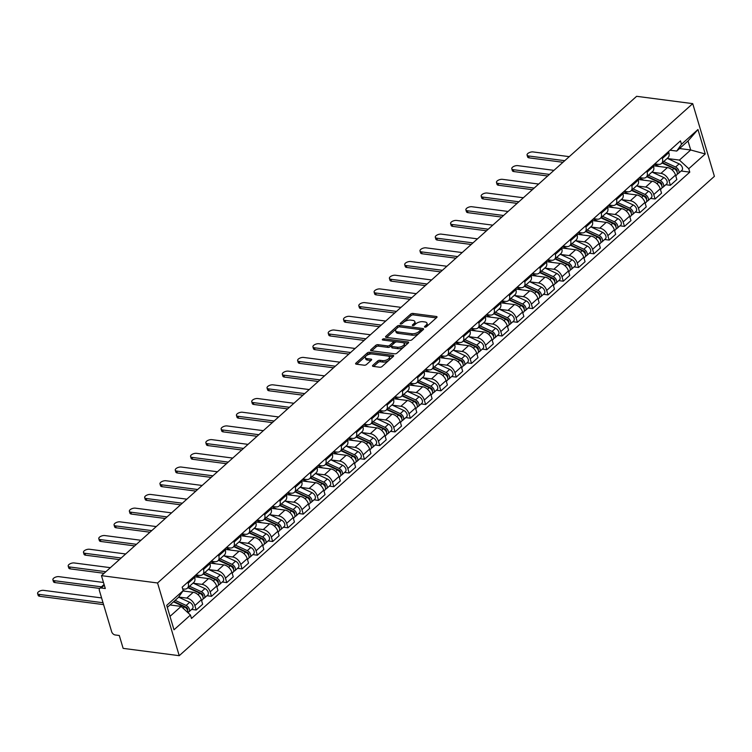 <?xml version="1.0" encoding="UTF-8"?>
<svg xmlns="http://www.w3.org/2000/svg" width="752" height="752" viewBox="0 0 752 752"><rect width="100%" height="100%" fill="white"/><g stroke="black" fill="none" stroke-linecap="round" stroke-linejoin="round"><path stroke-width="1.13" d="M424.918 327.176A1.175 0.536 -16.6 0 0 426.497 326.688L436.724 317.532A1.673 0.771 -16.6 0 0 437.025 316.883A1.673 0.771 -16.6 0 0 436.386 316.498L412.895 313.434A1.673 0.771 -16.6 0 0 410.63 314.129L400.402 323.285A1.175 0.536 -16.6 0 0 400.196 323.736A1.175 0.536 -16.6 0 0 400.647 324.009A1.175 0.536 -16.6 0 0 402.235 323.52L403.551 322.335A5.367 2.463 -16.6 0 1 410.808 320.126L412.763 320.38A5.367 2.463 -16.6 0 1 414.831 321.602A5.367 2.463 -16.6 0 1 413.863 323.68L412.538 324.873A1.175 0.536 -16.6 0 0 412.331 325.325A1.175 0.536 -16.6 0 0 412.782 325.588A1.175 0.536 -16.6 0 0 414.371 325.108L415.687 323.924A5.367 2.463 -16.6 0 1 422.944 321.706L424.899 321.969A5.367 2.463 -16.6 0 1 426.967 323.191A5.367 2.463 -16.6 0 1 425.999 325.268L424.673 326.453A1.175 0.536 -16.6 0 0 424.466 326.904A1.175 0.536 -16.6 0 0 424.918 327.176M372.813 365.34A1.673 0.771 -16.6 0 0 372.513 365.989A1.673 0.771 -16.6 0 0 373.152 366.374L379.741 367.23A1.673 0.771 -16.6 0 0 382.007 366.544L393.371 356.363A1.673 0.771 -16.6 0 0 393.672 355.715A1.673 0.771 -16.6 0 0 393.023 355.339L369.542 352.274A1.673 0.771 -16.6 0 0 367.277 352.961L355.912 363.131A1.673 0.771 -16.6 0 0 355.611 363.78A1.673 0.771 -16.6 0 0 356.26 364.165L364.222 365.209A1.673 0.771 -16.6 0 0 366.487 364.513L371.347 360.161A1.673 0.771 -16.6 0 0 371.648 359.512A1.673 0.771 -16.6 0 0 370.999 359.127L367.051 358.61A4.484 2.059 -16.6 0 1 365.331 357.585A4.484 2.059 -16.6 0 1 367.418 354.991A4.484 2.059 -16.6 0 1 372.202 354.004L387.665 356.016A4.484 2.059 -16.6 0 1 389.386 357.04A4.484 2.059 -16.6 0 1 387.308 359.644A4.484 2.059 -16.6 0 1 382.514 360.631L379.939 360.293A1.673 0.771 -16.6 0 0 377.673 360.988L372.813 365.34L373.124 366.365M157.553 582.979L101.464 575.656L636.624 96.312L692.724 103.635L157.553 582.979L179.23 655.688L714.4 176.344L692.724 103.635M409.68 340.421A1.673 0.771 -16.6 0 0 411.946 339.735L423.301 329.555A1.673 0.771 -16.6 0 0 423.602 328.906A1.673 0.771 -16.6 0 0 422.962 328.53L399.472 325.456A1.673 0.771 -16.6 0 0 397.206 326.152L385.851 336.323A1.673 0.771 -16.6 0 0 385.55 336.971A1.673 0.771 -16.6 0 0 386.19 337.357L409.68 340.421M384.545 340.252L384.112 338.814L407.988 341.934A1.673 0.771 -16.6 0 1 408.637 342.31A1.673 0.771 -16.6 0 1 408.336 342.959L396.981 353.139A1.673 0.771 -16.6 0 1 394.706 353.825L371.225 350.761L370.886 349.727A1.673 0.771 -16.6 0 0 370.576 350.376A1.673 0.771 -16.6 0 0 371.225 350.761M370.886 349.727L375.746 345.375A1.673 0.771 -16.6 0 1 378.012 344.679L387.534 345.929A1.673 0.771 -16.6 0 0 389.799 345.234L393.023 342.348A1.673 0.771 -16.6 0 0 393.324 341.699A1.673 0.771 -16.6 0 0 392.685 341.314L382.768 340.017A1.175 0.536 -16.6 0 1 382.317 339.754A1.175 0.536 -16.6 0 1 382.862 339.077A1.175 0.536 -16.6 0 1 384.112 338.814M101.464 575.656L105.299 588.525L101.172 587.989A3.412 2.171 -131.9 0 0 99.762 588.355A3.412 2.171 -131.9 0 0 99.386 590.546L111.653 631.708A3.412 2.171 -131.9 0 0 115.178 634.961L119.295 635.496L123.14 648.365L179.23 655.688M662.042 157.365L662.371 158.465A7.858 5.001 48.1 0 1 661.497 163.522L667.973 157.723A7.858 5.001 -131.9 0 0 668.848 152.665L668.519 151.575M652.416 172.255L660.942 173.374A7.858 5.001 48.1 0 1 669.045 180.856L675.522 175.066A7.858 5.001 -131.9 0 0 667.409 167.574L653.366 165.741M675.522 175.066L676.847 179.502L670.37 185.293L665.84 184.701M661.497 163.522A7.858 5.001 48.1 0 1 658.254 164.359L654.757 163.898M669.045 180.856L670.37 185.293M646.748 171.071L647.077 172.161A7.858 5.001 48.1 0 1 646.203 177.218L652.67 171.418A7.858 5.001 -131.9 0 0 653.544 166.371L653.225 165.271M650.546 198.406L655.077 198.998L661.544 193.198L660.228 188.761A7.858 5.001 -131.9 0 0 652.116 181.279L638.063 179.446M646.203 177.218A7.858 5.001 48.1 0 1 642.96 178.055L639.454 177.604M637.113 185.96L645.648 187.069A7.858 5.001 48.1 0 1 653.751 194.561L655.077 198.998M631.454 184.766L631.783 185.866A7.858 5.001 48.1 0 1 630.909 190.923L637.376 185.124A7.858 5.001 -131.9 0 0 638.251 180.066L637.922 178.976M635.243 212.102L639.783 212.694L646.25 206.903L644.925 202.467A7.858 5.001 -131.9 0 0 636.822 194.975L622.769 193.142M630.909 190.923A7.858 5.001 48.1 0 1 627.657 191.76L624.16 191.299M621.819 199.656L630.345 200.775A7.858 5.001 48.1 0 1 638.457 208.257L639.783 212.694M616.161 198.472L616.48 199.562A7.858 5.001 48.1 0 1 615.615 204.619L622.083 198.819A7.858 5.001 -131.9 0 0 622.957 193.772L622.628 192.672M619.949 225.807L624.48 226.399L630.956 220.599L629.631 216.162A7.858 5.001 -131.9 0 0 621.528 208.68L607.475 206.847M615.615 204.619A7.858 5.001 48.1 0 1 612.363 205.456L608.866 205.005M606.526 213.361L615.051 214.47A7.858 5.001 48.1 0 1 623.164 221.962L624.48 226.399M600.857 212.167L601.186 213.267A7.858 5.001 48.1 0 1 600.312 218.324L606.789 212.525A7.858 5.001 -131.9 0 0 607.663 207.467L607.334 206.377M604.655 239.503L609.186 240.095L615.662 234.304L614.337 229.868A7.858 5.001 -131.9 0 0 606.225 222.376L592.172 220.543M600.312 218.324A7.858 5.001 48.1 0 1 597.069 219.161L593.572 218.7M591.232 227.057L599.758 228.176A7.858 5.001 48.1 0 1 607.86 235.667L609.186 240.095M585.564 225.873L585.893 226.972A7.858 5.001 48.1 0 1 585.018 232.02L591.486 226.22A7.858 5.001 -131.9 0 0 592.36 221.173L592.04 220.073M589.361 253.208L593.892 253.8L600.359 248L599.043 243.563A7.858 5.001 -131.9 0 0 590.931 236.081L576.878 234.248M585.018 232.02A7.858 5.001 48.1 0 1 581.775 232.857L578.269 232.406M575.929 240.762L584.464 241.871A7.858 5.001 48.1 0 1 592.567 249.363L593.892 253.8M570.27 239.568L570.599 240.668A7.858 5.001 48.1 0 1 569.725 245.725L576.192 239.926A7.858 5.001 -131.9 0 0 577.066 234.868L576.737 233.778M574.058 266.904L578.598 267.496L585.065 261.705L583.74 257.269A7.858 5.001 -131.9 0 0 575.637 249.777L561.584 247.944M569.725 245.725A7.858 5.001 48.1 0 1 566.472 246.562L562.975 246.101M560.635 254.467L569.161 255.577A7.858 5.001 48.1 0 1 577.273 263.068L578.598 267.496M554.976 253.274L555.296 254.373A7.858 5.001 48.1 0 1 554.431 259.421L560.898 253.621A7.858 5.001 -131.9 0 0 561.772 248.574L561.443 247.474M558.764 280.609L563.295 281.201L569.772 275.401L568.446 270.964A7.858 5.001 -131.9 0 0 560.334 263.482L546.29 261.649M554.431 259.421A7.858 5.001 48.1 0 1 551.178 260.258L547.682 259.807M545.341 268.163L553.867 269.272A7.858 5.001 48.1 0 1 561.979 276.764L563.295 281.201M539.673 266.969L540.002 268.069A7.858 5.001 48.1 0 1 539.128 273.126L545.604 267.327A7.858 5.001 -131.9 0 0 546.478 262.269L546.149 261.179M543.47 294.305L548.001 294.897L554.478 289.106L553.152 284.67A7.858 5.001 -131.9 0 0 545.04 277.178L530.987 275.345M539.128 273.126A7.858 5.001 48.1 0 1 535.885 273.963L532.378 273.502M530.047 281.868L538.573 282.978A7.858 5.001 48.1 0 1 546.676 290.469L548.001 294.897M524.379 280.675L524.708 281.774A7.858 5.001 48.1 0 1 523.834 286.822L530.301 281.022A7.858 5.001 -131.9 0 0 531.175 275.975L530.856 274.875M528.177 308.01L532.707 308.602L539.175 302.802L537.859 298.365A7.858 5.001 -131.9 0 0 529.746 290.883L515.693 289.05M523.834 286.822A7.858 5.001 48.1 0 1 520.591 287.659L517.085 287.208M514.744 295.564L523.279 296.673A7.858 5.001 48.1 0 1 531.382 304.165L532.707 308.602M509.085 294.37L509.414 295.47A7.858 5.001 48.1 0 1 508.54 300.527L515.007 294.728A7.858 5.001 -131.9 0 0 515.881 289.67L515.552 288.58M512.873 321.706L517.414 322.298L523.881 316.507L522.555 312.071A7.858 5.001 -131.9 0 0 514.453 304.579L500.4 302.746M508.54 300.527A7.858 5.001 48.1 0 1 505.288 301.364L501.791 300.903M499.45 309.269L507.976 310.379A7.858 5.001 48.1 0 1 516.088 317.87L517.414 322.298M493.791 308.076L494.111 309.175A7.858 5.001 48.1 0 1 493.246 314.223L499.713 308.433A7.858 5.001 -131.9 0 0 500.588 303.376L500.259 302.276M497.58 335.411L502.11 336.003L508.587 330.203L507.262 325.766A7.858 5.001 -131.9 0 0 499.149 318.284L485.106 316.451M493.246 314.223A7.858 5.001 48.1 0 1 489.994 315.06L486.497 314.609M484.156 322.965L492.682 324.074A7.858 5.001 48.1 0 1 500.794 331.566L502.11 336.003M478.488 321.771L478.817 322.871A7.858 5.001 48.1 0 1 477.943 327.928L484.42 322.129A7.858 5.001 -131.9 0 0 485.294 317.071L484.965 315.981M482.286 349.107L486.817 349.699L493.293 343.908L491.968 339.472A7.858 5.001 -131.9 0 0 483.856 331.98L469.803 330.147M477.943 327.928A7.858 5.001 48.1 0 1 474.7 328.765L471.194 328.304M468.863 336.67L477.388 337.78A7.858 5.001 48.1 0 1 485.491 345.271L486.817 349.699M463.194 335.477L463.523 336.576A7.858 5.001 48.1 0 1 462.649 341.624L469.116 335.834A7.858 5.001 -131.9 0 0 469.991 330.777L469.671 329.677M466.992 362.812L471.523 363.404L477.99 357.604L476.674 353.167A7.858 5.001 -131.9 0 0 468.562 345.685L454.509 343.852M462.649 341.624A7.858 5.001 48.1 0 1 459.406 342.461L455.9 342.01M453.559 350.366L462.095 351.485A7.858 5.001 48.1 0 1 470.197 358.967L471.523 363.404M447.901 349.172L448.23 350.272A7.858 5.001 48.1 0 1 447.355 355.329L453.823 349.53A7.858 5.001 -131.9 0 0 454.697 344.472L454.368 343.382M451.689 376.517L456.229 377.1L462.696 371.309L461.371 366.873A7.858 5.001 -131.9 0 0 453.268 359.381L439.215 357.548M447.355 355.329A7.858 5.001 48.1 0 1 444.103 356.166L440.606 355.705M438.266 364.071L446.791 365.181A7.858 5.001 48.1 0 1 454.904 372.672L456.229 377.1M432.607 362.878L432.926 363.977A7.858 5.001 48.1 0 1 432.052 369.025L438.529 363.235A7.858 5.001 -131.9 0 0 439.403 358.178L439.074 357.078M436.395 390.213L440.926 390.805L447.402 385.005L446.077 380.568A7.858 5.001 -131.9 0 0 437.965 373.086L423.921 371.253M432.052 369.025A7.858 5.001 48.1 0 1 428.809 369.862L425.312 369.411M422.972 377.767L431.498 378.886A7.858 5.001 48.1 0 1 439.61 386.368L440.926 390.805M417.304 376.573L417.633 377.673A7.858 5.001 48.1 0 1 416.758 382.73L423.235 376.931A7.858 5.001 -131.9 0 0 424.109 371.873L423.78 370.783M421.101 403.918L425.632 404.501L432.109 398.71L430.783 394.274A7.858 5.001 -131.9 0 0 422.671 386.782L408.618 384.949M416.758 382.73A7.858 5.001 48.1 0 1 413.515 383.567L410.009 383.106M407.678 391.472L416.204 392.582A7.858 5.001 48.1 0 1 424.307 400.073L425.632 404.501M402.01 390.279L402.339 391.378A7.858 5.001 48.1 0 1 401.465 396.426L407.932 390.636A7.858 5.001 -131.9 0 0 408.806 385.579L408.486 384.479M405.807 417.614L410.338 418.206L416.805 412.406L415.489 407.969A7.858 5.001 -131.9 0 0 407.377 400.487L393.324 398.654M401.465 396.426A7.858 5.001 48.1 0 1 398.222 397.263L394.715 396.812M392.375 405.168L400.91 406.287A7.858 5.001 48.1 0 1 409.013 413.769L410.338 418.206M386.716 403.974L387.045 405.074A7.858 5.001 48.1 0 1 386.171 410.131L392.638 404.332A7.858 5.001 -131.9 0 0 393.512 399.274L393.183 398.184M390.504 431.319L395.044 431.911L401.512 426.111L400.186 421.675A7.858 5.001 -131.9 0 0 392.083 414.183L378.03 412.35M386.171 410.131A7.858 5.001 48.1 0 1 382.918 410.968L379.422 410.507M377.081 418.873L385.607 419.983A7.858 5.001 48.1 0 1 393.719 427.474L395.044 431.911M371.422 417.68L371.742 418.779A7.858 5.001 48.1 0 1 370.868 423.827L377.344 418.037A7.858 5.001 -131.9 0 0 378.218 412.98L377.889 411.88M375.21 445.015L379.741 445.607L386.218 439.807L384.892 435.38A7.858 5.001 -131.9 0 0 376.78 427.888L362.737 426.055M370.868 423.827A7.858 5.001 48.1 0 1 367.625 424.664L364.128 424.213M361.787 432.569L370.313 433.688A7.858 5.001 48.1 0 1 378.425 441.17L379.741 445.607M356.119 431.375L356.448 432.475A7.858 5.001 48.1 0 1 355.574 437.532L362.05 431.733A7.858 5.001 -131.9 0 0 362.925 426.685L362.596 425.585M359.917 458.72L364.447 459.312L370.924 453.512L369.599 449.076A7.858 5.001 -131.9 0 0 361.486 441.584L347.433 439.751M355.574 437.532A7.858 5.001 48.1 0 1 352.331 438.369L348.825 437.908M346.493 446.274L355.019 447.384A7.858 5.001 48.1 0 1 363.122 454.875L364.447 459.312M340.825 445.081L341.154 446.18A7.858 5.001 48.1 0 1 340.28 451.228L346.747 445.438A7.858 5.001 -131.9 0 0 347.621 440.381L347.302 439.281M344.623 472.416L349.154 473.008L355.621 467.208L354.305 462.781A7.858 5.001 -131.9 0 0 346.193 455.289L332.14 453.456M340.28 451.228A7.858 5.001 48.1 0 1 337.037 452.065L333.531 451.614M331.19 459.97L339.725 461.089A7.858 5.001 48.1 0 1 347.828 468.571L349.154 473.008M325.531 458.776L325.86 459.876A7.858 5.001 48.1 0 1 324.986 464.933L331.453 459.134A7.858 5.001 -131.9 0 0 332.328 454.086L331.999 452.986M329.32 486.121L333.86 486.713L340.327 480.913L339.002 476.477A7.858 5.001 -131.9 0 0 330.899 468.985L316.846 467.152M324.986 464.933A7.858 5.001 48.1 0 1 321.734 465.77L318.237 465.309M315.896 473.675L324.422 474.785A7.858 5.001 48.1 0 1 332.534 482.276L333.86 486.713M310.238 472.482L310.557 473.581A7.858 5.001 48.1 0 1 309.683 478.629L316.16 472.839A7.858 5.001 -131.9 0 0 317.034 467.782L316.705 466.682M314.026 499.817L318.557 500.409L325.033 494.609L323.708 490.182A7.858 5.001 -131.9 0 0 315.596 482.69L301.552 480.857M309.683 478.629A7.858 5.001 48.1 0 1 306.44 479.466L302.943 479.015M300.603 487.371L309.128 488.49A7.858 5.001 48.1 0 1 317.241 495.972L318.557 500.409M294.934 486.177L295.263 487.277A7.858 5.001 48.1 0 1 294.389 492.334L300.866 486.535A7.858 5.001 -131.9 0 0 301.74 481.487L301.411 480.387M298.732 513.522L303.263 514.114L309.739 508.314L308.414 503.878A7.858 5.001 -131.9 0 0 300.302 496.386L286.249 494.553M294.389 492.334A7.858 5.001 48.1 0 1 291.146 493.171L287.64 492.71M285.299 501.076L293.835 502.186A7.858 5.001 48.1 0 1 301.937 509.677L303.263 514.114M279.641 499.883L279.97 500.982A7.858 5.001 48.1 0 1 279.095 506.03L285.563 500.24A7.858 5.001 -131.9 0 0 286.437 495.183L286.117 494.083M283.438 527.218L287.969 527.81L294.436 522.01L293.12 517.583A7.858 5.001 -131.9 0 0 285.008 510.091L270.955 508.258M279.095 506.03A7.858 5.001 48.1 0 1 275.852 506.867L272.346 506.416M270.006 514.772L278.541 515.891A7.858 5.001 48.1 0 1 286.644 523.373L287.969 527.81M264.347 513.578L264.676 514.678A7.858 5.001 48.1 0 1 263.802 519.735L270.269 513.936A7.858 5.001 -131.9 0 0 271.143 508.888L270.814 507.788M268.135 540.923L272.675 541.515L279.142 535.715L277.817 531.279A7.858 5.001 -131.9 0 0 269.714 523.787L255.661 521.954M263.802 519.735A7.858 5.001 48.1 0 1 260.549 520.572L257.052 520.111M254.712 528.477L263.238 529.587A7.858 5.001 48.1 0 1 271.35 537.078L272.675 541.515M249.053 527.284L249.373 528.383A7.858 5.001 48.1 0 1 248.498 533.431L254.975 527.641A7.858 5.001 -131.9 0 0 255.849 522.584L255.52 521.484M252.841 554.619L257.372 555.211L263.849 549.411L262.523 544.984A7.858 5.001 -131.9 0 0 254.411 537.492L240.367 535.659M248.498 533.431A7.858 5.001 48.1 0 1 245.255 534.268L241.759 533.817M239.418 542.173L247.944 543.292A7.858 5.001 48.1 0 1 256.056 550.774L257.372 555.211M233.75 540.979L234.079 542.079A7.858 5.001 48.1 0 1 233.205 547.136L239.681 541.337A7.858 5.001 -131.9 0 0 240.555 536.289L240.226 535.189M237.547 568.324L242.078 568.916L248.555 563.116L247.229 558.68A7.858 5.001 -131.9 0 0 239.117 551.197L225.064 549.355M233.205 547.136A7.858 5.001 48.1 0 1 229.962 547.973L226.455 547.512M224.115 555.878L232.65 556.988A7.858 5.001 48.1 0 1 240.753 564.479L242.078 568.916M218.456 554.685L218.785 555.784A7.858 5.001 48.1 0 1 217.911 560.832L224.378 555.042A7.858 5.001 -131.9 0 0 225.252 549.985L224.933 548.885M222.254 582.02L226.784 582.612L233.252 576.812L231.936 572.385A7.858 5.001 -131.9 0 0 223.823 564.893L209.77 563.06M217.911 560.832A7.858 5.001 48.1 0 1 214.668 561.669L211.162 561.218M208.821 569.574L217.356 570.693A7.858 5.001 48.1 0 1 225.459 578.175L226.784 582.612M203.162 568.38L203.491 569.48A7.858 5.001 48.1 0 1 202.617 574.537L209.084 568.738A7.858 5.001 -131.9 0 0 209.958 563.69L209.629 562.59M206.95 595.725L211.491 596.317L217.958 590.517L216.632 586.081A7.858 5.001 -131.9 0 0 208.53 578.598L194.477 576.756M202.617 574.537A7.858 5.001 48.1 0 1 199.365 575.374L195.868 574.913M193.527 583.279L202.053 584.389A7.858 5.001 48.1 0 1 210.165 591.88L211.491 596.317M187.868 582.086L188.188 583.185A7.858 5.001 48.1 0 1 187.314 588.233L193.79 582.443A7.858 5.001 -131.9 0 0 194.665 577.386L194.336 576.286M191.657 609.421L196.187 610.013L202.664 604.213L201.339 599.786A7.858 5.001 -131.9 0 0 193.226 592.294L182.943 590.95M187.314 588.233A7.858 5.001 48.1 0 1 184.071 589.07L182.67 588.891M178.685 597.041L186.759 598.094A7.858 5.001 48.1 0 1 194.871 605.576L196.187 610.013M667.71 158.559L679.423 160.091L690.703 149.986L688.014 140.972L676.734 151.067L670.051 150.203M679.573 148.539L690.703 149.986L705.244 153.963L688.766 168.711L679.423 160.091M676.734 151.067L681.491 144.281L697.959 129.532L705.244 153.963M169.999 616.377L181.129 606.413L190.472 615.042L191.487 618.454L689.791 172.133L688.766 168.711M190.472 615.042L173.994 629.791L166.709 605.36L183.187 590.611L178.44 597.398L167.311 607.362M681.491 144.281L680.466 140.868L182.163 587.19L183.187 590.611M181.129 606.413L169.99 604.956M681.133 171.005L689.791 172.133M697.959 129.532L688.014 140.972M426.29 326.847L426.431 326.725A5.367 2.463 -16.6 0 0 427.399 324.648L426.967 323.191M414.831 321.602L415.264 323.059A5.367 2.463 -16.6 0 1 414.296 325.137L414.164 325.259M436.329 317.889L413.337 314.891A1.673 0.771 -16.6 0 0 411.062 315.577L402.029 323.68M397.883 327.421A1.673 0.771 -16.6 0 0 397.639 327.609L386.678 337.422M422.897 329.912L420.349 329.583M420.415 330.269A1.175 0.536 -16.6 0 0 420.622 329.818A1.175 0.536 -16.6 0 0 420.18 329.545L399.556 326.857A1.175 0.536 -16.6 0 0 397.977 327.336L396.577 328.586A5.367 2.463 -16.6 0 0 395.608 330.664A5.367 2.463 -16.6 0 0 397.676 331.895L411.767 333.728A5.367 2.463 -16.6 0 0 419.024 331.519L420.415 330.269L420.847 331.726A1.175 0.536 -16.6 0 0 421.064 331.265L420.622 329.818M395.608 330.664L396.05 332.121A5.367 2.463 -16.6 0 0 398.109 333.343L397.676 331.895M420.847 331.726L419.456 332.976A5.367 2.463 -16.6 0 1 412.199 335.185L398.109 333.343M371.714 350.827L376.179 346.832L375.746 345.375M393.324 341.699L393.757 343.156A1.673 0.771 -16.6 0 1 393.456 343.805L390.232 346.691A1.673 0.771 -16.6 0 1 387.966 347.377L378.444 346.136A1.673 0.771 -16.6 0 0 376.179 346.832M392.892 341.361L396.877 341.878M402.922 342.668L407.932 343.326M397.423 347.217A4.484 2.059 -16.6 0 0 402.207 346.23A4.484 2.059 -16.6 0 0 404.294 343.626A4.484 2.059 -16.6 0 0 402.564 342.602L397.122 341.897A1.673 0.771 -16.6 0 0 394.856 342.583L391.632 345.478A1.673 0.771 -16.6 0 0 391.331 346.127A1.673 0.771 -16.6 0 0 391.971 346.503L397.423 347.217L397.855 348.674A4.484 2.059 -16.6 0 0 402.64 347.687A4.484 2.059 -16.6 0 0 404.726 345.083L404.294 343.626M391.331 346.127L391.764 347.574A1.673 0.771 -16.6 0 0 392.403 347.96L391.971 346.503M397.855 348.674L392.403 347.96M389.386 357.04L389.818 358.497A4.484 2.059 -16.6 0 1 387.741 361.092A4.484 2.059 -16.6 0 1 382.947 362.088L380.371 361.75A1.673 0.771 -16.6 0 0 378.106 362.436L373.65 366.44M365.331 357.585L365.763 359.042A4.484 2.059 -16.6 0 0 367.493 360.067L367.051 358.61M370.943 360.518L367.493 360.067M371.817 353.966L369.975 353.722A1.673 0.771 -16.6 0 0 367.709 354.418L356.749 364.231M392.967 356.73L388.023 356.081M654.108 165.844L653.272 165.449M662.07 163.005L673.933 168.523A4.268 2.717 48.1 0 1 676.969 171.691A4.268 2.717 48.1 0 1 676.697 174.981L675.747 175.827M654.381 164.237L659.278 166.512M672.852 168.016L674.459 168.222M569.255 156.651L533.093 151.932A3.929 1.805 -16.6 0 0 528.9 152.797A3.929 1.805 -16.6 0 0 527.077 155.081A3.929 1.805 -16.6 0 0 528.59 155.974L564.743 160.693M662.465 162.648L675.55 168.73A2.049 1.307 48.1 0 1 676.988 171.719M663.734 161.511L675.597 167.029A4.268 2.717 48.1 0 1 678.642 170.196A4.268 2.717 48.1 0 1 678.36 173.486A4.268 2.717 48.1 0 1 677.27 173.956M667.268 158.352L679.131 163.861A4.268 2.717 48.1 0 1 682.167 167.038A4.268 2.717 48.1 0 1 681.885 170.328L678.36 173.486M562.975 162.282L529.154 157.864A3.929 1.805 163.4 0 1 527.641 156.971L527.077 155.081M638.815 179.54L638.006 179.164M646.776 176.711L658.639 182.219A4.268 2.717 48.1 0 1 661.675 185.396A4.268 2.717 48.1 0 1 661.393 188.686L660.453 189.532M639.078 177.933L643.985 180.217M657.549 181.711L659.166 181.928M553.961 170.356L517.799 165.637A3.929 1.805 -16.6 0 0 513.607 166.502A3.929 1.805 -16.6 0 0 511.783 168.777A3.929 1.805 -16.6 0 0 513.287 169.679L549.449 174.398M647.171 176.353L660.256 182.435A2.049 1.307 48.1 0 1 661.685 185.424M648.44 175.216L660.303 180.724A4.268 2.717 48.1 0 1 663.339 183.902A4.268 2.717 48.1 0 1 663.067 187.192A4.268 2.717 48.1 0 1 661.976 187.652M651.965 172.058L663.837 177.566A4.268 2.717 48.1 0 1 666.874 180.743A4.268 2.717 48.1 0 1 666.592 184.024L663.067 187.192M547.682 175.977L513.851 171.569A3.929 1.805 163.4 0 1 512.347 170.666L511.783 168.777M623.521 193.245L622.703 192.869M631.473 190.406L643.345 195.924A4.268 2.717 48.1 0 1 646.382 199.092A4.268 2.717 48.1 0 1 646.1 202.382L645.16 203.228M623.784 191.638L628.691 193.913M642.255 195.417L643.872 195.623M538.667 184.052L502.505 179.333A3.929 1.805 -16.6 0 0 498.313 180.198A3.929 1.805 -16.6 0 0 496.489 182.482A3.929 1.805 -16.6 0 0 497.993 183.375L534.155 188.094M631.877 190.049L644.962 196.131A2.049 1.307 48.1 0 1 646.391 199.12M633.146 188.912L645.009 194.43A4.268 2.717 48.1 0 1 648.045 197.597A4.268 2.717 48.1 0 1 647.763 200.887A4.268 2.717 48.1 0 1 646.682 201.357M636.671 185.753L648.534 191.262A4.268 2.717 48.1 0 1 651.58 194.439A4.268 2.717 48.1 0 1 651.298 197.729L647.763 200.887M532.378 189.683L498.557 185.265A3.929 1.805 163.4 0 1 497.044 184.372L496.489 182.482M608.218 206.941L607.409 206.565M616.179 204.112L628.042 209.62A4.268 2.717 48.1 0 1 631.078 212.797A4.268 2.717 48.1 0 1 630.806 216.087L629.856 216.933M608.49 205.334L613.397 207.618M626.961 209.122L628.578 209.329M523.364 197.757L487.211 193.038A3.929 1.805 -16.6 0 0 483.01 193.903A3.929 1.805 -16.6 0 0 481.186 196.178A3.929 1.805 -16.6 0 0 482.699 197.08L518.852 201.799M616.574 203.754L629.668 209.836A2.049 1.307 48.1 0 1 631.097 212.825M617.843 202.617L629.715 208.125A4.268 2.717 48.1 0 1 632.752 211.303A4.268 2.717 48.1 0 1 632.47 214.593A4.268 2.717 48.1 0 1 631.389 215.053M621.378 199.459L633.24 204.967A4.268 2.717 48.1 0 1 636.277 208.144A4.268 2.717 48.1 0 1 636.004 211.425L632.47 214.593M517.085 203.378L483.263 198.97A3.929 1.805 163.4 0 1 481.75 198.067L481.186 196.178M592.924 220.646L592.115 220.27M600.886 217.807L612.748 223.325A4.268 2.717 48.1 0 1 615.785 226.493A4.268 2.717 48.1 0 1 615.512 229.783L614.563 230.629M593.196 219.039L598.094 221.314M611.667 222.818L613.275 223.024M508.07 211.453L471.908 206.734A3.929 1.805 -16.6 0 0 467.716 207.599A3.929 1.805 -16.6 0 0 465.892 209.883A3.929 1.805 -16.6 0 0 467.406 210.776L503.558 215.495M601.28 217.46L614.365 223.532A2.049 1.307 48.1 0 1 615.803 226.521M602.549 216.313L614.412 221.831A4.268 2.717 48.1 0 1 617.458 224.998A4.268 2.717 48.1 0 1 617.176 228.288A4.268 2.717 48.1 0 1 616.085 228.758M606.084 213.154L617.947 218.663A4.268 2.717 48.1 0 1 620.983 221.84A4.268 2.717 48.1 0 1 620.701 225.13L617.176 228.288M501.791 217.084L467.96 212.666A3.929 1.805 163.4 0 1 466.456 211.773L465.892 209.883M577.63 234.342L576.822 233.966M585.592 231.513L597.455 237.021A4.268 2.717 48.1 0 1 600.491 240.198A4.268 2.717 48.1 0 1 600.209 243.488L599.269 244.334M577.893 232.735L582.8 235.019M596.364 236.523L597.981 236.73M492.776 225.158L456.614 220.439A3.929 1.805 -16.6 0 0 452.422 221.304A3.929 1.805 -16.6 0 0 450.598 223.579A3.929 1.805 -16.6 0 0 452.102 224.481L488.264 229.2M585.987 231.155L599.071 237.237A2.049 1.307 48.1 0 1 600.5 240.226M587.256 230.018L599.118 235.526A4.268 2.717 48.1 0 1 602.155 238.704A4.268 2.717 48.1 0 1 601.882 241.994A4.268 2.717 48.1 0 1 600.792 242.454M590.781 226.86L602.653 232.368A4.268 2.717 48.1 0 1 605.689 235.545A4.268 2.717 48.1 0 1 605.407 238.826L601.882 241.994M486.497 230.779L452.666 226.371A3.929 1.805 163.4 0 1 451.162 225.468L450.598 223.579M562.336 248.047L561.518 247.671M570.289 245.208L582.161 250.726A4.268 2.717 48.1 0 1 585.197 253.894A4.268 2.717 48.1 0 1 584.915 257.184L583.975 258.03M562.599 246.44L567.506 248.715M581.07 250.219L582.687 250.425M477.482 238.854L441.321 234.135A3.929 1.805 -16.6 0 0 437.128 235A3.929 1.805 -16.6 0 0 435.305 237.284A3.929 1.805 -16.6 0 0 436.809 238.177L472.97 242.896M570.693 244.861L583.778 250.933A2.049 1.307 48.1 0 1 585.206 253.922M571.962 243.714L583.825 249.232A4.268 2.717 48.1 0 1 586.861 252.399A4.268 2.717 48.1 0 1 586.579 255.689A4.268 2.717 48.1 0 1 585.498 256.159M575.487 240.555L587.35 246.064A4.268 2.717 48.1 0 1 590.395 249.241A4.268 2.717 48.1 0 1 590.113 252.531L586.579 255.689M471.194 244.485L437.373 240.067A3.929 1.805 163.4 0 1 435.859 239.174L435.305 237.284M547.033 261.743L546.225 261.367M554.995 258.914L566.858 264.422A4.268 2.717 48.1 0 1 569.894 267.599A4.268 2.717 48.1 0 1 569.621 270.889L568.672 271.735M547.306 260.136L552.212 262.42M565.777 263.924L567.393 264.131M462.179 252.559L426.027 247.84A3.929 1.805 -16.6 0 0 421.825 248.705A3.929 1.805 -16.6 0 0 420.001 250.98A3.929 1.805 -16.6 0 0 421.515 251.882L457.667 256.601M555.39 258.556L568.484 264.638A2.049 1.307 48.1 0 1 569.913 267.627M556.659 257.419L568.531 262.927A4.268 2.717 48.1 0 1 571.567 266.105A4.268 2.717 48.1 0 1 571.285 269.395A4.268 2.717 48.1 0 1 570.204 269.855M560.193 254.261L572.056 259.769A4.268 2.717 48.1 0 1 575.092 262.946A4.268 2.717 48.1 0 1 574.819 266.227L571.285 269.395M455.9 258.18L422.079 253.772A3.929 1.805 163.4 0 1 420.565 252.869L420.001 250.98M531.739 275.448L530.931 275.072M539.701 272.609L551.564 278.127A4.268 2.717 48.1 0 1 554.6 281.295A4.268 2.717 48.1 0 1 554.327 284.585L553.378 285.431M532.012 273.841L536.909 276.116M550.483 277.62L552.09 277.826M446.885 266.264L410.724 261.536A3.929 1.805 -16.6 0 0 406.531 262.41A3.929 1.805 -16.6 0 0 404.708 264.685A3.929 1.805 -16.6 0 0 406.221 265.578L442.373 270.297M540.096 272.262L553.181 278.334A2.049 1.307 48.1 0 1 554.619 281.323M541.365 271.124L553.228 276.633A4.268 2.717 48.1 0 1 556.273 279.8A4.268 2.717 48.1 0 1 555.991 283.09A4.268 2.717 48.1 0 1 554.901 283.56M544.899 267.956L556.762 273.465A4.268 2.717 48.1 0 1 559.798 276.642A4.268 2.717 48.1 0 1 559.516 279.932L555.991 283.09M440.606 271.886L406.776 267.468A3.929 1.805 163.4 0 1 405.272 266.575L404.708 264.685M516.445 289.144L515.637 288.768M524.407 286.315L536.27 291.823A4.268 2.717 48.1 0 1 539.306 295A4.268 2.717 48.1 0 1 539.024 298.29L538.084 299.136M516.709 287.537L521.615 289.821M535.18 291.325L536.796 291.532M431.592 279.96L395.43 275.241A3.929 1.805 -16.6 0 0 391.237 276.106A3.929 1.805 -16.6 0 0 389.414 278.381A3.929 1.805 -16.6 0 0 390.918 279.283L427.08 284.002M524.802 285.957L537.887 292.039A2.049 1.307 48.1 0 1 539.316 295.028M526.071 284.82L537.934 290.328A4.268 2.717 48.1 0 1 540.97 293.506A4.268 2.717 48.1 0 1 540.697 296.796A4.268 2.717 48.1 0 1 539.607 297.256M529.596 281.662L541.468 287.17A4.268 2.717 48.1 0 1 544.504 290.347A4.268 2.717 48.1 0 1 544.222 293.628L540.697 296.796M425.312 285.591L391.482 281.173A3.929 1.805 163.4 0 1 389.978 280.27L389.414 278.381M501.152 302.849L500.334 302.473M509.104 300.01L520.976 305.528A4.268 2.717 48.1 0 1 524.012 308.696A4.268 2.717 48.1 0 1 523.73 311.986L522.79 312.832M501.415 301.242L506.322 303.517M519.886 305.021L521.503 305.227M416.298 293.665L380.136 288.937A3.929 1.805 -16.6 0 0 375.944 289.811A3.929 1.805 -16.6 0 0 374.12 292.086A3.929 1.805 -16.6 0 0 375.624 292.979L411.786 297.698M509.508 299.663L522.593 305.735A2.049 1.307 48.1 0 1 524.022 308.724M510.777 298.525L522.64 304.034A4.268 2.717 48.1 0 1 525.676 307.201A4.268 2.717 48.1 0 1 525.394 310.491A4.268 2.717 48.1 0 1 524.313 310.961M514.302 295.357L526.165 300.875A4.268 2.717 48.1 0 1 529.211 304.043A4.268 2.717 48.1 0 1 528.929 307.333L525.394 310.491M410.009 299.287L376.188 294.869A3.929 1.805 163.4 0 1 374.675 293.976L374.12 292.086M485.848 316.545L485.04 316.169M493.81 313.716L505.673 319.224A4.268 2.717 48.1 0 1 508.709 322.401A4.268 2.717 48.1 0 1 508.437 325.691L507.487 326.537M486.121 314.938L491.028 317.222M504.592 318.726L506.209 318.933M400.995 307.361L364.842 302.642A3.929 1.805 -16.6 0 0 360.64 303.507A3.929 1.805 -16.6 0 0 358.817 305.782A3.929 1.805 -16.6 0 0 360.33 306.684L396.483 311.403M494.205 313.358L507.299 319.44A2.049 1.307 48.1 0 1 508.728 322.429M495.474 312.221L507.346 317.729A4.268 2.717 48.1 0 1 510.382 320.907A4.268 2.717 48.1 0 1 510.1 324.197A4.268 2.717 48.1 0 1 509.019 324.657M499.008 309.063L510.871 314.571A4.268 2.717 48.1 0 1 513.907 317.748A4.268 2.717 48.1 0 1 513.635 321.029L510.1 324.197M394.715 312.992L360.894 308.574A3.929 1.805 163.4 0 1 359.381 307.671L358.817 305.782M470.555 330.25L469.746 329.874M478.516 327.411L490.379 332.929A4.268 2.717 48.1 0 1 493.415 336.097A4.268 2.717 48.1 0 1 493.143 339.387L492.193 340.233M470.827 328.643L475.725 330.918M489.298 332.422L490.906 332.638M385.701 321.066L349.539 316.338A3.929 1.805 -16.6 0 0 345.347 317.212A3.929 1.805 -16.6 0 0 343.523 319.487A3.929 1.805 -16.6 0 0 345.036 320.38L381.189 325.099M478.911 327.064L491.996 333.136A2.049 1.307 48.1 0 1 493.434 336.125M480.18 325.926L492.043 331.435A4.268 2.717 48.1 0 1 495.089 334.602A4.268 2.717 48.1 0 1 494.807 337.892A4.268 2.717 48.1 0 1 493.716 338.362M483.715 322.758L495.577 328.276A4.268 2.717 48.1 0 1 498.614 331.444A4.268 2.717 48.1 0 1 498.332 334.734L494.807 337.892M379.422 326.688L345.591 322.27A3.929 1.805 163.4 0 1 344.087 321.377L343.523 319.487M455.261 343.946L454.452 343.57M463.223 341.117L475.085 346.625A4.268 2.717 48.1 0 1 478.122 349.802A4.268 2.717 48.1 0 1 477.84 353.092L476.9 353.938M455.524 342.348L460.431 344.623M473.995 346.127L475.612 346.334M370.407 334.762L334.245 330.043A3.929 1.805 -16.6 0 0 330.053 330.908A3.929 1.805 -16.6 0 0 328.229 333.183A3.929 1.805 -16.6 0 0 329.733 334.085L365.895 338.804M463.617 340.759L476.702 346.841A2.049 1.307 48.1 0 1 478.131 349.83M464.886 339.622L476.749 345.13A4.268 2.717 48.1 0 1 479.785 348.308A4.268 2.717 48.1 0 1 479.513 351.598A4.268 2.717 48.1 0 1 478.422 352.058M468.411 336.464L480.284 341.972A4.268 2.717 48.1 0 1 483.32 345.149A4.268 2.717 48.1 0 1 483.038 348.43L479.513 351.598M364.128 340.393L330.297 335.975A3.929 1.805 163.4 0 1 328.793 335.072L328.229 333.183M439.967 357.651L439.149 357.275M447.919 354.812L459.782 360.33A4.268 2.717 48.1 0 1 462.828 363.498A4.268 2.717 48.1 0 1 462.546 366.788L461.606 367.634M440.23 356.044L445.137 358.319M458.701 359.823L460.318 360.039M355.113 348.467L318.951 343.739A3.929 1.805 -16.6 0 0 314.759 344.613A3.929 1.805 -16.6 0 0 312.935 346.888A3.929 1.805 -16.6 0 0 314.439 347.781L350.601 352.5M448.324 354.465L461.408 360.537A2.049 1.307 48.1 0 1 462.837 363.526M449.593 353.327L461.455 358.836A4.268 2.717 48.1 0 1 464.492 362.013A4.268 2.717 48.1 0 1 464.21 365.293A4.268 2.717 48.1 0 1 463.129 365.763M453.118 350.159L464.98 355.677A4.268 2.717 48.1 0 1 468.026 358.845A4.268 2.717 48.1 0 1 467.744 362.135L464.21 365.293M348.825 354.089L315.003 349.671A3.929 1.805 163.4 0 1 313.49 348.778L312.935 346.888M424.664 371.347L423.855 370.971M432.626 368.518L444.488 374.026A4.268 2.717 48.1 0 1 447.525 377.203A4.268 2.717 48.1 0 1 447.252 380.493L446.303 381.339M424.936 369.749L429.843 372.024M443.407 373.528L445.024 373.735M339.81 362.163L303.658 357.444A3.929 1.805 -16.6 0 0 299.456 358.309A3.929 1.805 -16.6 0 0 297.632 360.584A3.929 1.805 -16.6 0 0 299.146 361.486L335.298 366.205M433.02 368.16L446.115 374.242A2.049 1.307 48.1 0 1 447.543 377.231M434.289 367.023L446.162 372.531A4.268 2.717 48.1 0 1 449.198 375.709A4.268 2.717 48.1 0 1 448.916 378.999A4.268 2.717 48.1 0 1 447.835 379.459M437.824 363.865L449.687 369.373A4.268 2.717 48.1 0 1 452.723 372.55A4.268 2.717 48.1 0 1 452.45 375.84L448.916 378.999M333.531 367.794L299.71 363.376A3.929 1.805 163.4 0 1 298.196 362.473L297.632 360.584M409.37 385.052L408.562 384.676M417.332 382.213L429.195 387.731A4.268 2.717 48.1 0 1 432.231 390.899A4.268 2.717 48.1 0 1 431.958 394.189L431.009 395.035M409.643 383.445L414.54 385.729M428.114 387.224L429.721 387.44M324.516 375.868L288.354 371.14A3.929 1.805 -16.6 0 0 284.162 372.014A3.929 1.805 -16.6 0 0 282.338 374.289A3.929 1.805 -16.6 0 0 283.852 375.182L320.004 379.901M417.727 381.866L430.811 387.938A2.049 1.307 48.1 0 1 432.24 390.927M418.996 380.728L430.858 386.237A4.268 2.717 48.1 0 1 433.904 389.414A4.268 2.717 48.1 0 1 433.622 392.694A4.268 2.717 48.1 0 1 432.532 393.164M422.53 377.56L434.393 383.078A4.268 2.717 48.1 0 1 437.429 386.246A4.268 2.717 48.1 0 1 437.147 389.536L433.622 392.694M318.237 381.49L284.406 377.072A3.929 1.805 163.4 0 1 282.902 376.179L282.338 374.289M394.076 398.748L393.268 398.372M402.038 395.919L413.901 401.427A4.268 2.717 48.1 0 1 416.937 404.604A4.268 2.717 48.1 0 1 416.655 407.894L415.715 408.74M394.339 397.15L399.246 399.425M412.81 400.929L414.427 401.136M309.222 389.564L273.061 384.845A3.929 1.805 -16.6 0 0 268.868 385.71A3.929 1.805 -16.6 0 0 267.045 387.985A3.929 1.805 -16.6 0 0 268.549 388.887L304.71 393.606M402.433 395.561L415.518 401.643A2.049 1.307 48.1 0 1 416.946 404.632M403.702 394.424L415.565 399.932A4.268 2.717 48.1 0 1 418.601 403.11A4.268 2.717 48.1 0 1 418.328 406.4A4.268 2.717 48.1 0 1 417.238 406.86M407.227 391.266L419.099 396.774A4.268 2.717 48.1 0 1 422.135 399.951A4.268 2.717 48.1 0 1 421.853 403.241L418.328 406.4M302.943 395.195L269.113 390.777A3.929 1.805 163.4 0 1 267.609 389.874L267.045 387.985M378.782 412.453L377.965 412.077M386.735 409.614L398.598 415.132A4.268 2.717 48.1 0 1 401.643 418.3A4.268 2.717 48.1 0 1 401.361 421.59L400.421 422.436M379.046 410.846L383.952 413.13M397.517 414.625L399.133 414.841M293.929 403.269L257.767 398.541A3.929 1.805 -16.6 0 0 253.574 399.415A3.929 1.805 -16.6 0 0 251.751 401.69A3.929 1.805 -16.6 0 0 253.255 402.583L289.417 407.302M387.139 409.267L400.224 415.339A2.049 1.307 48.1 0 1 401.653 418.328M388.408 408.129L400.271 413.638A4.268 2.717 48.1 0 1 403.307 416.815A4.268 2.717 48.1 0 1 403.025 420.095A4.268 2.717 48.1 0 1 401.944 420.565M391.933 404.961L403.796 410.479A4.268 2.717 48.1 0 1 406.841 413.647A4.268 2.717 48.1 0 1 406.559 416.937L403.025 420.095M287.64 408.891L253.819 404.473A3.929 1.805 163.4 0 1 252.305 403.58L251.751 401.69M363.479 426.149L362.671 425.773M371.441 423.32L383.304 428.828A4.268 2.717 48.1 0 1 386.34 432.005A4.268 2.717 48.1 0 1 386.067 435.295L385.118 436.141M363.752 424.551L368.659 426.826M382.223 428.33L383.84 428.537M278.625 416.965L242.473 412.246A3.929 1.805 -16.6 0 0 238.271 413.111A3.929 1.805 -16.6 0 0 236.448 415.386A3.929 1.805 -16.6 0 0 237.961 416.288L274.113 421.007M371.836 422.962L384.93 429.044A2.049 1.307 48.1 0 1 386.359 432.033M373.105 421.825L384.977 427.333A4.268 2.717 48.1 0 1 388.013 430.511A4.268 2.717 48.1 0 1 387.731 433.801A4.268 2.717 48.1 0 1 386.65 434.261M376.639 418.667L388.502 424.175A4.268 2.717 48.1 0 1 391.538 427.352A4.268 2.717 48.1 0 1 391.266 430.642L387.731 433.801M272.346 422.596L238.525 418.178A3.929 1.805 163.4 0 1 237.012 417.275L236.448 415.386M348.185 439.854L347.349 439.459M356.147 437.015L368.01 442.533A4.268 2.717 48.1 0 1 371.046 445.701A4.268 2.717 48.1 0 1 370.774 448.991L369.824 449.837M348.458 438.247L353.355 440.531M366.929 442.026L368.536 442.242M263.332 430.67L227.17 425.942A3.929 1.805 -16.6 0 0 222.977 426.816A3.929 1.805 -16.6 0 0 221.154 429.091A3.929 1.805 -16.6 0 0 222.667 429.984L258.82 434.703M356.542 436.668L369.627 442.749A2.049 1.307 48.1 0 1 371.056 445.739M357.811 435.53L369.674 441.039A4.268 2.717 48.1 0 1 372.719 444.216A4.268 2.717 48.1 0 1 372.437 447.496A4.268 2.717 48.1 0 1 371.347 447.966M361.345 432.362L373.208 437.88A4.268 2.717 48.1 0 1 376.244 441.048A4.268 2.717 48.1 0 1 375.962 444.338L372.437 447.496M257.052 436.292L223.222 431.874A3.929 1.805 163.4 0 1 221.718 430.981L221.154 429.091M332.892 453.55L332.083 453.174M340.853 450.721L352.716 456.229A4.268 2.717 48.1 0 1 355.752 459.406A4.268 2.717 48.1 0 1 355.47 462.696L354.53 463.542M333.155 451.952L338.062 454.227M351.626 455.731L353.243 455.938M248.038 444.366L211.876 439.647A3.929 1.805 -16.6 0 0 207.684 440.512A3.929 1.805 -16.6 0 0 205.86 442.787A3.929 1.805 -16.6 0 0 207.364 443.689L243.526 448.408M341.248 450.363L354.333 456.445A2.049 1.307 48.1 0 1 355.762 459.434M342.517 449.226L354.38 454.734A4.268 2.717 48.1 0 1 357.416 457.912A4.268 2.717 48.1 0 1 357.144 461.202A4.268 2.717 48.1 0 1 356.053 461.662M346.042 446.068L357.914 451.576A4.268 2.717 48.1 0 1 360.951 454.753A4.268 2.717 48.1 0 1 360.669 458.043L357.144 461.202M241.759 449.997L207.928 445.579A3.929 1.805 163.4 0 1 206.424 444.676L205.86 442.787M317.598 467.255L316.78 466.879M325.55 464.416L337.413 469.934A4.268 2.717 48.1 0 1 340.459 473.102A4.268 2.717 48.1 0 1 340.177 476.392L339.237 477.238M317.861 465.648L322.768 467.932M336.332 469.427L337.949 469.643M232.744 458.071L196.582 453.343A3.929 1.805 -16.6 0 0 192.39 454.217A3.929 1.805 -16.6 0 0 190.566 456.492A3.929 1.805 -16.6 0 0 192.07 457.385L228.232 462.104M325.954 464.069L339.039 470.15A2.049 1.307 48.1 0 1 340.468 473.14M327.223 462.931L339.086 468.44A4.268 2.717 48.1 0 1 342.122 471.617A4.268 2.717 48.1 0 1 341.84 474.897A4.268 2.717 48.1 0 1 340.759 475.367M330.748 459.763L342.611 465.281A4.268 2.717 48.1 0 1 345.657 468.449A4.268 2.717 48.1 0 1 345.375 471.739L341.84 474.897M226.455 463.693L192.634 459.275A3.929 1.805 163.4 0 1 191.121 458.382L190.566 456.492M302.295 480.951L301.486 480.575M310.256 478.122L322.119 483.63A4.268 2.717 48.1 0 1 325.155 486.807A4.268 2.717 48.1 0 1 324.883 490.097L323.933 490.943M302.567 479.353L307.474 481.628M321.038 483.132L322.655 483.339M217.441 471.767L181.288 467.048A3.929 1.805 -16.6 0 0 177.087 467.913A3.929 1.805 -16.6 0 0 175.263 470.188A3.929 1.805 -16.6 0 0 176.776 471.09L212.929 475.809M310.651 477.764L323.745 483.846A2.049 1.307 48.1 0 1 325.174 486.835M311.92 476.627L323.792 482.135A4.268 2.717 48.1 0 1 326.829 485.313A4.268 2.717 48.1 0 1 326.547 488.603A4.268 2.717 48.1 0 1 325.466 489.063M315.455 473.469L327.317 478.977A4.268 2.717 48.1 0 1 330.354 482.154A4.268 2.717 48.1 0 1 330.081 485.444L326.547 488.603M211.162 477.398L177.34 472.98A3.929 1.805 163.4 0 1 175.827 472.077L175.263 470.188M287.001 494.656L286.192 494.28M294.963 491.817L306.825 497.335A4.268 2.717 48.1 0 1 309.862 500.503A4.268 2.717 48.1 0 1 309.589 503.793L308.64 504.639M287.273 493.049L292.171 495.333M305.744 496.828L307.352 497.044M202.147 485.472L165.985 480.744A3.929 1.805 -16.6 0 0 161.793 481.618A3.929 1.805 -16.6 0 0 159.969 483.893A3.929 1.805 -16.6 0 0 161.483 484.786L197.635 489.505M295.357 491.47L308.442 497.551A2.049 1.307 48.1 0 1 309.871 500.541M296.626 490.332L308.489 495.841A4.268 2.717 48.1 0 1 311.535 499.018A4.268 2.717 48.1 0 1 311.253 502.298A4.268 2.717 48.1 0 1 310.162 502.768M300.161 487.164L312.024 492.682A4.268 2.717 48.1 0 1 315.06 495.85A4.268 2.717 48.1 0 1 314.778 499.14L311.253 502.298M195.868 491.094L162.037 486.676A3.929 1.805 163.4 0 1 160.533 485.783L159.969 483.893M271.707 508.352L270.899 507.976M279.669 505.523L291.532 511.031A4.268 2.717 48.1 0 1 294.568 514.208A4.268 2.717 48.1 0 1 294.286 517.498L293.346 518.344M271.97 506.754L276.877 509.029M290.441 510.533L292.058 510.74M186.853 499.168L150.691 494.449A3.929 1.805 -16.6 0 0 146.499 495.314A3.929 1.805 -16.6 0 0 144.675 497.589A3.929 1.805 -16.6 0 0 146.179 498.491L182.341 503.21M280.064 505.165L293.148 511.247A2.049 1.307 48.1 0 1 294.577 514.236M281.333 504.028L293.195 509.546A4.268 2.717 48.1 0 1 296.232 512.714A4.268 2.717 48.1 0 1 295.959 516.004A4.268 2.717 48.1 0 1 294.869 516.464M284.858 500.87L296.73 506.378A4.268 2.717 48.1 0 1 299.766 509.555A4.268 2.717 48.1 0 1 299.484 512.845L295.959 516.004M180.574 504.799L146.743 500.381A3.929 1.805 163.4 0 1 145.239 499.478L144.675 497.589M256.413 522.057L255.595 521.681M264.366 519.228L276.228 524.736A4.268 2.717 48.1 0 1 279.274 527.904A4.268 2.717 48.1 0 1 278.992 531.194L278.052 532.04M256.676 520.45L261.583 522.734M275.147 524.229L276.764 524.445M171.559 512.873L135.398 508.155A3.929 1.805 -16.6 0 0 131.205 509.019A3.929 1.805 -16.6 0 0 129.382 511.294A3.929 1.805 -16.6 0 0 130.886 512.187L167.047 516.906M264.77 518.871L277.855 524.952A2.049 1.307 48.1 0 1 279.283 527.942M266.039 517.733L277.902 523.242A4.268 2.717 48.1 0 1 280.938 526.419A4.268 2.717 48.1 0 1 280.656 529.699A4.268 2.717 48.1 0 1 279.575 530.169M269.564 514.565L281.427 520.083A4.268 2.717 48.1 0 1 284.472 523.251A4.268 2.717 48.1 0 1 284.19 526.541L280.656 529.699M165.271 518.495L131.45 514.077A3.929 1.805 163.4 0 1 129.936 513.184L129.382 511.294M241.11 535.753L240.302 535.377M249.072 532.924L260.935 538.432A4.268 2.717 48.1 0 1 263.971 541.609A4.268 2.717 48.1 0 1 263.698 544.899L262.749 545.745M241.383 534.155L246.289 536.43M259.854 537.934L261.47 538.141M156.256 526.569L120.104 521.85A3.929 1.805 -16.6 0 0 115.902 522.715A3.929 1.805 -16.6 0 0 114.078 524.99A3.929 1.805 -16.6 0 0 115.592 525.892L151.744 530.611M249.467 532.566L262.561 538.648A2.049 1.307 48.1 0 1 263.99 541.637M250.736 531.429L262.608 536.947A4.268 2.717 48.1 0 1 265.644 540.115A4.268 2.717 48.1 0 1 265.362 543.405A4.268 2.717 48.1 0 1 264.281 543.865M254.27 528.271L266.133 533.779A4.268 2.717 48.1 0 1 269.169 536.956A4.268 2.717 48.1 0 1 268.896 540.246L265.362 543.405M149.977 532.2L116.156 527.782A3.929 1.805 163.4 0 1 114.642 526.879L114.078 524.99M225.816 549.458L225.008 549.082M233.778 546.629L245.641 552.137A4.268 2.717 48.1 0 1 248.677 555.305A4.268 2.717 48.1 0 1 248.404 558.595L247.455 559.441M226.089 547.851L230.986 550.135M244.56 551.63L246.167 551.846M140.962 540.274L104.801 535.556A3.929 1.805 -16.6 0 0 100.608 536.42A3.929 1.805 -16.6 0 0 98.785 538.695A3.929 1.805 -16.6 0 0 100.298 539.588L136.45 544.307M234.173 546.272L247.258 552.353A2.049 1.307 48.1 0 1 248.686 555.343M235.442 545.134L247.305 550.643A4.268 2.717 48.1 0 1 250.35 553.82A4.268 2.717 48.1 0 1 250.068 557.1A4.268 2.717 48.1 0 1 248.978 557.57M238.976 541.966L250.839 547.484A4.268 2.717 48.1 0 1 253.875 550.652A4.268 2.717 48.1 0 1 253.593 553.942L250.068 557.1M134.683 545.896L100.853 541.478A3.929 1.805 163.4 0 1 99.349 540.585L98.785 538.695M210.522 563.154L209.714 562.778M218.484 560.325L230.347 565.833A4.268 2.717 48.1 0 1 233.383 569.01A4.268 2.717 48.1 0 1 233.101 572.3L232.161 573.146M210.786 561.556L215.692 563.831M229.257 565.335L230.873 565.542M125.669 553.97L89.507 549.251A3.929 1.805 -16.6 0 0 85.314 550.116A3.929 1.805 -16.6 0 0 83.491 552.391A3.929 1.805 -16.6 0 0 84.995 553.293L121.157 558.012M218.879 559.967L231.964 566.049A2.049 1.307 48.1 0 1 233.393 569.038M220.148 558.83L232.011 564.348A4.268 2.717 48.1 0 1 235.047 567.516A4.268 2.717 48.1 0 1 234.774 570.806A4.268 2.717 48.1 0 1 233.684 571.266M223.673 555.672L235.545 561.18A4.268 2.717 48.1 0 1 238.581 564.357A4.268 2.717 48.1 0 1 238.299 567.647L234.774 570.806M119.389 559.601L85.559 555.183A3.929 1.805 163.4 0 1 84.055 554.28L83.491 552.391M195.229 576.859L194.411 576.483M203.181 574.03L215.044 579.538A4.268 2.717 48.1 0 1 218.089 582.706A4.268 2.717 48.1 0 1 217.807 585.996L216.867 586.842M195.492 575.252L200.399 577.536M213.963 579.031L215.58 579.247M110.375 567.675L74.213 562.957A3.929 1.805 -16.6 0 0 70.021 563.821A3.929 1.805 -16.6 0 0 68.197 566.096A3.929 1.805 -16.6 0 0 69.701 566.989L105.863 571.708M203.585 573.673L216.67 579.754A2.049 1.307 48.1 0 1 218.099 582.744M204.854 572.535L216.717 578.044A4.268 2.717 48.1 0 1 219.753 581.221A4.268 2.717 48.1 0 1 219.471 584.511A4.268 2.717 48.1 0 1 218.39 584.971M208.379 569.367L220.242 574.885A4.268 2.717 48.1 0 1 223.288 578.053A4.268 2.717 48.1 0 1 223.006 581.343L219.471 584.511M104.086 573.297L70.265 568.879A3.929 1.805 163.4 0 1 68.752 567.986L68.197 566.096M187.887 587.726L199.75 593.234A4.268 2.717 48.1 0 1 202.786 596.411A4.268 2.717 48.1 0 1 202.514 599.701L201.564 600.547M183.093 590.301L185.105 591.232M198.669 592.736L200.286 592.943M103.494 582.471L58.919 576.652A3.929 1.805 -16.6 0 0 54.717 577.517A3.929 1.805 -16.6 0 0 52.894 579.792A3.929 1.805 -16.6 0 0 54.407 580.694L101.454 586.833M188.282 587.368L201.376 593.45A2.049 1.307 48.1 0 1 202.805 596.439M189.551 586.231L201.423 591.749A4.268 2.717 48.1 0 1 204.459 594.917A4.268 2.717 48.1 0 1 204.177 598.207A4.268 2.717 48.1 0 1 203.096 598.667M193.085 583.073L204.948 588.581A4.268 2.717 48.1 0 1 207.984 591.758A4.268 2.717 48.1 0 1 207.712 595.048L204.177 598.207M99.687 588.421L54.971 582.584A3.929 1.805 163.4 0 1 53.458 581.681L52.894 579.792M173.477 601.835L184.456 606.939A4.268 2.717 48.1 0 1 187.756 612.532M183.375 606.432L184.983 606.648M101.586 597.925L43.616 590.358A3.929 1.805 -16.6 0 0 39.424 591.222A3.929 1.805 -16.6 0 0 37.6 593.497A3.929 1.805 -16.6 0 0 39.113 594.39L103.015 602.737M173.872 601.487L186.073 607.155A2.049 1.307 48.1 0 1 187.502 610.145M175.141 600.34L186.12 605.445A4.268 2.717 48.1 0 1 189.166 608.622A4.268 2.717 48.1 0 1 188.884 611.912A4.268 2.717 48.1 0 1 187.793 612.372M178.609 597.154L189.654 602.286A4.268 2.717 48.1 0 1 192.691 605.454A4.268 2.717 48.1 0 1 192.409 608.744L188.884 611.912M103.579 604.627L39.668 596.28A3.929 1.805 163.4 0 1 38.164 595.387L37.6 593.497M210.165 591.88L216.632 586.081M225.459 578.175L231.936 572.385M240.753 564.479L247.229 558.68M256.056 550.774L262.523 544.984M271.35 537.078L277.817 531.279M286.644 523.373L293.12 517.583M301.937 509.677L308.414 503.878M317.241 495.972L323.708 490.182M332.534 482.276L339.002 476.477M347.828 468.571L354.305 462.781M363.122 454.875L369.599 449.076M378.425 441.17L384.892 435.38M393.719 427.474L400.186 421.675M409.013 413.769L415.489 407.969M424.307 400.073L430.783 394.274M439.61 386.368L446.077 380.568M454.904 372.672L461.371 366.873M470.197 358.967L476.674 353.167M485.491 345.271L491.968 339.472M500.794 331.566L507.262 325.766M516.088 317.87L522.555 312.071M531.382 304.165L537.859 298.365M546.676 290.469L553.152 284.67M561.979 276.764L568.446 270.964M577.273 263.068L583.74 257.269M592.567 249.363L599.043 243.563M607.86 235.667L614.337 229.868M623.164 221.962L629.631 216.162M638.457 208.257L644.925 202.467M653.751 194.561L660.228 188.761M194.871 605.576L201.339 599.786M186.759 598.094L193.226 592.294M202.053 584.389L208.53 578.598M203.491 569.48L209.958 563.69M217.356 570.693L223.823 564.893M218.785 555.784L225.252 549.985M232.65 556.988L239.117 551.197M234.079 542.079L240.555 536.289M247.944 543.292L254.411 537.492M249.373 528.383L255.849 522.584M263.238 529.587L269.714 523.787M264.676 514.678L271.143 508.888M278.541 515.891L285.008 510.091M279.97 500.982L286.437 495.183M293.835 502.186L300.302 496.386M295.263 487.277L301.74 481.487M309.128 488.49L315.596 482.69M310.557 473.581L317.034 467.782M324.422 474.785L330.899 468.985M325.86 459.876L332.328 454.086M339.725 461.089L346.193 455.289M341.154 446.18L347.621 440.381M355.019 447.384L361.486 441.584M356.448 432.475L362.925 426.685M370.313 433.688L376.78 427.888M371.742 418.779L378.218 412.98M385.607 419.983L392.083 414.183M387.045 405.074L393.512 399.274M400.91 406.287L407.377 400.487M402.339 391.378L408.806 385.579M416.204 392.582L422.671 386.782M417.633 377.673L424.109 371.873M431.498 378.886L437.965 373.086M432.926 363.977L439.403 358.178M446.791 365.181L453.268 359.381M448.23 350.272L454.697 344.472M462.095 351.485L468.562 345.685M463.523 336.576L469.991 330.777M477.388 337.78L483.856 331.98M478.817 322.871L485.294 317.071M492.682 324.074L499.149 318.284M494.111 309.175L500.588 303.376M507.976 310.379L514.453 304.579M509.414 295.47L515.881 289.67M523.279 296.673L529.746 290.883M524.708 281.774L531.175 275.975M538.573 282.978L545.04 277.178M540.002 268.069L546.478 262.269M553.867 269.272L560.334 263.482M555.296 254.373L561.772 248.574M569.161 255.577L575.637 249.777M570.599 240.668L577.066 234.868M584.464 241.871L590.931 236.081M585.893 226.972L592.36 221.173M599.758 228.176L606.225 222.376M601.186 213.267L607.663 207.467M615.051 214.47L621.528 208.68M616.48 199.562L622.957 193.772M630.345 200.775L636.822 194.975M631.783 185.866L638.251 180.066M645.648 187.069L652.116 181.279M647.077 172.161L653.544 166.371M660.942 173.374L667.409 167.574M662.371 158.465L668.848 152.665M188.188 583.185L194.665 577.386M104.302 585.188L101.172 587.989M426.431 326.725L425.999 325.268M412.754 325.588L412.538 324.873M414.296 325.137L413.863 323.68M400.619 324.009L400.402 323.285M411.062 315.577L410.63 314.129M413.337 314.891L412.895 313.434M436.696 317.56L436.386 316.498M424.889 327.176L424.673 326.453M386.152 337.347L385.851 336.323M397.639 327.609L397.206 326.152M399.904 326.894L399.472 325.456M423.273 329.583L422.962 328.53M412.199 335.185L411.767 333.728M419.456 332.976L419.024 331.519M378.444 346.136L378.012 344.679M387.966 347.377L387.534 345.929M390.232 346.691L389.799 345.234M393.456 343.805L393.023 342.348M408.308 342.987L407.988 341.934M378.106 362.436L377.673 360.988M380.371 361.75L379.939 360.293M382.947 362.088L382.514 360.631M371.319 360.18L370.999 359.127M356.222 364.165L355.912 363.131M367.709 354.418L367.277 352.961M369.975 353.722L369.542 352.274M393.343 356.392L393.023 355.339M673.933 168.523L672.241 170.027M679.131 163.861L675.597 167.029M529.154 157.864L528.59 155.974M658.639 182.219L656.947 183.732M663.837 177.566L660.303 180.724M513.851 171.569L513.287 169.679M643.345 195.924L641.653 197.428M648.534 191.262L645.009 194.43M498.557 185.265L497.993 183.375M628.042 209.62L626.36 211.133M633.24 204.967L629.715 208.125M483.263 198.97L482.699 197.08M612.748 223.325L611.056 224.839M617.947 218.663L614.412 221.831M467.96 212.666L467.406 210.776M597.455 237.021L595.763 238.534M602.653 232.368L599.118 235.526M452.666 226.371L452.102 224.481M582.161 250.726L580.469 252.24M587.35 246.064L583.825 249.232M437.373 240.067L436.809 238.177M566.858 264.422L565.175 265.935M572.056 259.769L568.531 262.927M422.079 253.772L421.515 251.882M551.564 278.127L549.872 279.641M556.762 273.465L553.228 276.633M406.776 267.468L406.221 265.578M536.27 291.823L534.578 293.336M541.468 287.17L537.934 290.328M391.482 281.173L390.918 279.283M520.976 305.528L519.284 307.042M526.165 300.875L522.64 304.034M376.188 294.869L375.624 292.979M505.673 319.224L503.99 320.737M510.871 314.571L507.346 317.729M360.894 308.574L360.33 306.684M490.379 332.929L488.687 334.443M495.577 328.276L492.043 331.435M345.591 322.27L345.036 320.38M475.085 346.625L473.393 348.138M480.284 341.972L476.749 345.13M330.297 335.975L329.733 334.085M459.782 360.33L458.1 361.844M464.98 355.677L461.455 358.836M315.003 349.671L314.439 347.781M444.488 374.026L442.806 375.539M449.687 369.373L446.162 372.531M299.71 363.376L299.146 361.486M429.195 387.731L427.503 389.245M434.393 383.078L430.858 386.237M284.406 377.072L283.852 375.182M413.901 401.427L412.209 402.94M419.099 396.774L415.565 399.932M269.113 390.777L268.549 388.887M398.598 415.132L396.915 416.646M403.796 410.479L400.271 413.638M253.819 404.473L253.255 402.583M383.304 428.828L381.621 430.341M388.502 424.175L384.977 427.333M238.525 418.178L237.961 416.288M368.01 442.533L366.318 444.047M373.208 437.88L369.674 441.039M223.222 431.874L222.667 429.984M352.716 456.229L351.024 457.742M357.914 451.576L354.38 454.734M207.928 445.579L207.364 443.689M337.413 469.934L335.73 471.448M342.611 465.281L339.086 468.44M192.634 459.275L192.07 457.385M322.119 483.63L320.437 485.143M327.317 478.977L323.792 482.135M177.34 472.98L176.776 471.09M306.825 497.335L305.133 498.849M312.024 492.682L308.489 495.841M162.037 486.676L161.483 484.786M291.532 511.031L289.84 512.544M296.73 506.378L293.195 509.546M146.743 500.381L146.179 498.491M276.228 524.736L274.546 526.25M281.427 520.083L277.902 523.242M131.45 514.077L130.886 512.187M260.935 538.432L259.252 539.945M266.133 533.779L262.608 536.947M116.156 527.782L115.592 525.892M245.641 552.137L243.949 553.651M250.839 547.484L247.305 550.643M100.853 541.478L100.298 539.588M230.347 565.833L228.655 567.346M235.545 561.18L232.011 564.348M85.559 555.183L84.995 553.293M215.044 579.538L213.361 581.052M220.242 574.885L216.717 578.044M70.265 568.879L69.701 566.989M199.75 593.234L198.067 594.747M204.948 588.581L201.423 591.749M54.971 582.584L54.407 580.694M184.456 606.939L183.056 608.189M189.654 602.286L186.12 605.445M39.668 596.28L39.113 594.39M99.762 588.355L104.086 584.473"/></g></svg>
